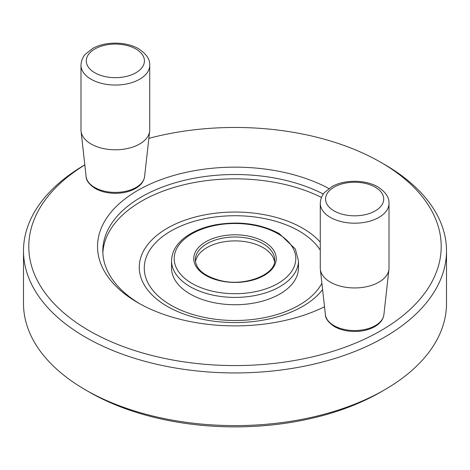 <?xml version="1.0" encoding="UTF-8"?>
<svg xmlns="http://www.w3.org/2000/svg" width="470" height="470" viewBox="0 0 470 470"><rect width="100%" height="100%" fill="white"/><g stroke="black" fill="none" stroke-linecap="round" stroke-linejoin="round"><path stroke-width="0.7" d="M23.5 250.839L23.5 303.508A211.5 122.106 0 0 0 85.446 389.847A211.5 122.106 0 0 0 85.446 389.853L89.188 392.009A206.213 119.057 0 0 0 89.188 392.009A206.213 119.057 0 0 0 380.812 392.009A206.213 119.057 0 0 0 380.818 392.009L384.554 389.847A211.5 122.106 0 0 0 446.5 303.508L446.5 250.839A211.5 122.106 180 0 1 315.94 363.651A211.5 122.106 180 0 1 85.446 337.178A211.5 122.106 180 0 1 23.5 250.839A211.5 122.106 180 0 1 84.812 164.864M85.446 389.853A211.5 122.106 0 0 0 384.554 389.847M148.861 138.35A206.213 119.057 180 0 1 380.812 162.332A206.213 119.057 180 0 1 380.818 162.338L384.554 164.494A211.5 122.106 180 0 1 446.5 250.839M384.554 164.494L380.818 162.338A206.213 119.057 180 0 1 382.28 329.846A206.213 119.057 180 0 1 92.173 332.396A206.213 119.057 180 0 1 84.817 164.935M321.468 197.429A132.188 76.316 0 0 0 181.737 185.309A132.188 76.316 0 0 0 102.865 252.995M139.696 303.72A132.188 76.316 180 0 1 102.812 250.839A132.188 76.316 180 0 1 181.156 181.138A132.188 76.316 180 0 1 323.325 194.057M324.517 306.757A137.475 79.371 180 0 1 137.786 302.645A137.475 79.371 180 0 1 136.171 191.349A137.475 79.371 180 0 1 328.882 188.541M80.987 65.195L80.987 129.955A34.369 19.84 0 0 0 81.057 131.23A34.369 19.84 0 0 0 91.057 143.985A34.369 19.84 0 0 0 127.482 148.52A34.369 19.84 0 0 0 149.654 131.23A34.369 19.84 0 0 0 149.724 129.955L149.724 65.195A34.369 19.84 180 0 1 128.51 83.531A34.369 19.84 180 0 1 91.057 79.23A34.369 19.84 180 0 1 80.987 65.195C81.392 58.309 84.7 54.99 85.364 54.209L92.819 48.369C104.781 41.501 125.637 41.178 138.568 48.745C146.299 53.803 150.024 59.285 149.724 65.195M274.509 261.808A39.656 22.895 0 0 0 235 240.893A39.656 22.895 0 0 0 195.491 261.808M320.276 203.346L320.276 268.106A34.369 19.84 0 0 0 320.346 269.38A34.369 19.84 0 0 0 330.339 282.135A34.369 19.84 0 0 0 366.764 286.671A34.369 19.84 0 0 0 388.943 269.38A34.369 19.84 0 0 0 389.013 268.106L389.013 203.346A34.369 19.84 180 0 1 367.793 221.681A34.369 19.84 180 0 1 330.339 217.375A34.369 19.84 180 0 1 320.276 203.346C320.681 196.46 323.983 193.141 324.647 192.359L332.108 186.52C344.069 179.652 364.92 179.329 377.851 186.895C385.588 191.954 389.307 197.435 389.013 203.346M190.133 294.009A63.45 36.631 0 0 0 259.281 301.952A63.45 36.631 0 0 0 298.45 268.106L298.45 260.768A63.45 36.631 180 0 1 259.281 294.614A63.45 36.631 180 0 1 190.133 286.671A63.45 36.631 180 0 1 171.55 260.768L171.55 268.106A63.45 36.631 0 0 0 190.133 294.009M264.163 241.774A41.242 23.811 180 0 1 245.675 281.606A41.242 23.811 180 0 1 195.162 252.443A41.242 23.811 180 0 1 264.163 241.774M263.041 243.713A39.656 22.895 180 0 1 274.656 259.904C276.266 274.116 245.328 287.07 220.207 280.502C204.168 276.131 195.878 269.263 195.344 259.904A39.656 22.895 180 0 1 219.825 238.748A39.656 22.895 180 0 1 263.041 243.713M86.116 176.567C86.098 180.41 89.118 184.375 95.181 188.464C100.88 191.648 107.601 193.27 115.356 193.329C122.817 193.282 129.35 191.766 134.955 188.787C140.648 185.656 143.861 181.584 144.596 176.567A29.299 16.914 180 0 1 125.696 191.308A29.299 16.914 180 0 1 94.64 187.442A29.299 16.914 180 0 1 86.116 176.567L81.057 131.23M135.924 49.009A29.081 16.791 180 0 1 122.882 77.098A29.081 16.791 180 0 1 87.267 56.535A29.081 16.791 180 0 1 135.924 49.009M325.404 314.718C325.381 318.56 328.401 322.52 334.464 326.615C340.163 329.799 346.889 331.421 354.639 331.473C362.1 331.432 368.633 329.916 374.243 326.938C379.93 323.806 383.144 319.735 383.884 314.718A29.299 16.914 180 0 1 364.978 329.458A29.299 16.914 180 0 1 333.923 325.593A29.299 16.914 180 0 1 325.404 314.718L320.346 269.38M375.207 187.16A29.081 16.791 180 0 1 362.17 215.248A29.081 16.791 180 0 1 326.55 194.686A29.081 16.791 180 0 1 375.207 187.16M277.999 233.784A60.806 35.109 180 0 1 250.739 292.516A60.806 35.109 180 0 1 176.268 249.523A60.806 35.109 180 0 1 277.999 233.784M320.276 242.197A95.727 55.266 0 0 0 302.686 228.226A95.727 55.266 0 0 0 167.314 228.226A95.727 55.266 0 0 0 167.314 306.387A95.727 55.266 0 0 0 322.602 289.591M321.885 283.193A90.728 52.382 180 0 1 194.997 315.123A90.728 52.382 180 0 1 161.21 237.626A90.728 52.382 180 0 1 299.155 231.064A90.728 52.382 180 0 1 320.276 250.216M89.183 392.009L85.446 389.847M144.596 176.567L149.654 131.23M383.884 314.718L388.943 269.38M298.45 260.768L295.342 249.006L279.321 233.655C260.762 223.732 239.453 220.794 215.378 224.848C205.284 226.793 196.548 230.036 189.157 234.565C177.748 241.721 171.879 250.457 171.55 260.768"/></g></svg>
